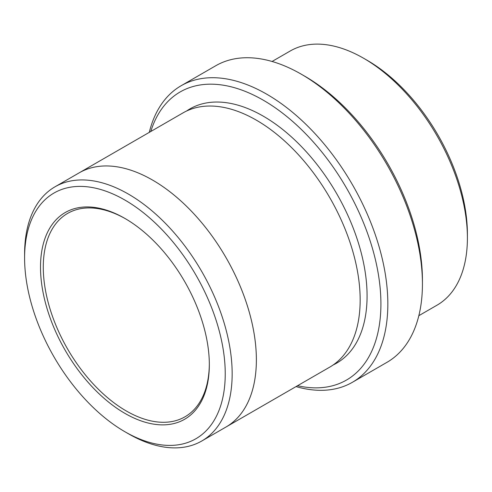 <?xml version="1.0" encoding="UTF-8"?>
<svg xmlns="http://www.w3.org/2000/svg" width="492" height="492" viewBox="0 0 492 492"><rect width="100%" height="100%" fill="white"/><g stroke="black" fill="none" stroke-linecap="round" stroke-linejoin="round"><path stroke-width="0.74" d="M272.07 61.475L290.237 50.99A146.764 84.735 60 0 1 363.619 58.259A146.764 84.735 60 0 1 363.625 58.259L367.081 60.258A141.874 81.912 60 0 1 467.4 234.014L467.4 238.011A146.764 84.735 60 0 1 437.001 305.194L418.84 315.686M297.543 385.716A166.339 96.038 -120 0 0 346.466 187.993A166.339 96.038 -120 0 0 150.773 131.505M367.081 60.258L363.625 58.259A146.764 84.735 60 0 1 467.4 238.011M181.142 85.725L215.736 65.75A171.234 98.861 60 0 1 301.35 74.231L304.812 76.229A166.339 96.038 60 0 1 422.431 279.954L422.431 283.945A171.234 98.861 60 0 1 386.964 362.333L352.37 382.309A171.234 98.861 -120 0 0 378.619 245.096A171.234 98.861 -120 0 0 266.756 94.206A171.234 98.861 -120 0 0 181.142 85.725A171.234 98.861 -120 0 0 149.273 132.366M124.919 413.372A119.371 68.923 -120 0 0 209.328 364.64A119.371 68.923 -120 0 0 124.919 218.436A119.371 68.923 -120 0 0 40.51 267.168A119.371 68.923 -120 0 0 124.919 413.372M128.375 433.741L124.919 431.742A141.874 81.912 -120 0 0 225.238 373.822A141.874 81.912 -120 0 0 124.919 200.066A141.874 81.912 -120 0 0 24.6 257.986A141.874 81.912 -120 0 0 124.919 431.742L128.381 433.741A146.764 84.735 -120 0 0 128.381 433.741A146.764 84.735 -120 0 0 201.763 441.01A146.764 84.735 -120 0 0 224.26 323.404A146.764 84.735 -120 0 0 128.381 194.076A146.764 84.735 -120 0 0 54.999 186.806A146.764 84.735 -120 0 0 24.6 253.989L24.6 257.986M304.812 76.229L301.35 74.231A171.234 98.861 60 0 1 422.431 283.945M296.043 386.583A171.234 98.861 -120 0 0 352.37 382.309M78.615 173.172A146.77 84.741 60 0 1 79.212 172.821A146.764 84.735 60 0 1 152.594 180.09A146.764 84.735 60 0 1 248.472 309.425A146.764 84.735 60 0 1 225.976 427.031A146.77 84.741 60 0 1 225.379 427.376M225.982 427.038A146.77 84.741 60 0 0 248.478 309.425A146.77 84.741 60 0 0 152.594 180.09A146.77 84.741 60 0 0 79.212 172.821L182.993 112.902A146.77 84.741 60 0 1 256.381 120.171A146.77 84.741 60 0 1 352.26 249.505A146.77 84.741 60 0 1 329.763 367.118L201.763 441.01M125.614 218.842A117.416 67.791 -120 0 0 67.595 213.417A117.416 67.791 -120 0 0 49.6 307.506A117.416 67.791 -120 0 0 126.303 410.98A117.416 67.791 -120 0 0 185.01 416.792A117.416 67.791 -120 0 0 209.328 363.834M186.536 111.044A146.77 84.741 60 0 1 263.3 116.174A146.77 84.741 60 0 1 360.089 248.657A146.77 84.741 60 0 1 333.139 364.978M79.212 172.821L54.999 186.806"/></g></svg>
